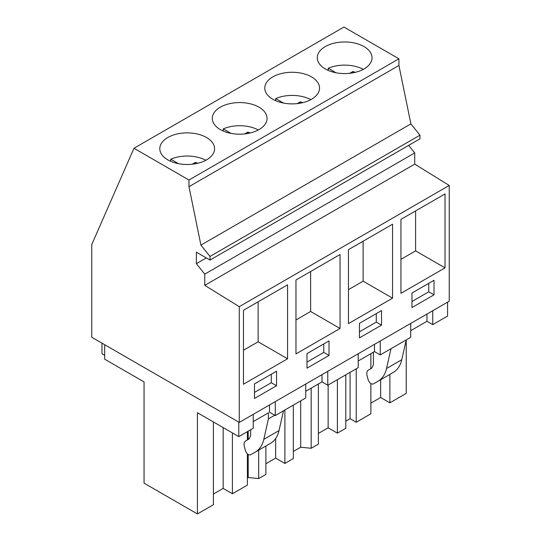<?xml version="1.0" encoding="UTF-8"?>
<svg xmlns="http://www.w3.org/2000/svg" width="541" height="541" viewBox="0 0 541 541"><rect width="100%" height="100%" fill="white"/><g stroke="black" fill="none" stroke-linecap="round" stroke-linejoin="round"><path stroke-width="0.81" d="M408.658 145.373L414.724 152.92L414.724 164.133L449.233 185.448L449.233 301.195L239.271 422.413L91.767 337.259L91.767 244.525L133.972 148.268L343.934 27.05L398.927 58.8L398.927 65.468L410.883 123.889L419.972 135.196L419.972 138.834L210.009 260.059L196.363 252.18L196.363 263.69L206.337 257.935M196.363 263.69L204.762 274.138L204.762 285.357L414.724 164.133M204.762 274.138L414.724 152.92M133.972 148.268L188.965 180.025L188.965 186.686L200.921 245.114L210.009 256.42L419.972 135.196M210.009 256.42L210.009 260.059M200.921 245.114L410.883 123.889M188.965 186.686L398.927 65.468M188.965 180.025L398.927 58.8M370.93 53.316A27.388 15.811 0 0 0 340.756 42.117A27.388 15.811 0 0 0 317.269 57.772A27.388 15.811 0 0 0 318.379 62.222A27.388 15.811 0 0 0 348.546 73.42A27.388 15.811 0 0 0 372.039 57.772A27.388 15.811 0 0 0 370.93 53.316M265.949 113.928A27.388 15.811 0 0 0 235.775 102.729A27.388 15.811 0 0 0 212.288 118.378A27.388 15.811 0 0 0 213.391 122.834A27.388 15.811 0 0 0 243.565 134.033A27.388 15.811 0 0 0 267.058 118.378A27.388 15.811 0 0 0 265.949 113.928M213.458 144.237A27.388 15.811 0 0 0 183.284 133.039A27.388 15.811 0 0 0 159.798 148.687A27.388 15.811 0 0 0 160.9 153.137A27.388 15.811 0 0 0 191.074 164.336A27.388 15.811 0 0 0 214.567 148.687A27.388 15.811 0 0 0 213.458 144.237M265.881 92.525A27.388 15.811 0 0 0 296.055 103.723A27.388 15.811 0 0 0 319.548 88.075A27.388 15.811 0 0 0 318.439 83.625A27.388 15.811 0 0 0 288.265 72.426A27.388 15.811 0 0 0 264.779 88.075A27.388 15.811 0 0 0 265.881 92.525M239.271 422.413L239.271 306.666L449.233 185.448M445.033 267.856L445.033 193.915L400.942 219.369L400.942 293.317L445.033 267.856L415.603 250.868L400.942 259.335M411.965 307.559L434.01 294.831L434.01 280.285L411.965 293.012L411.965 307.559M381.52 310.588L359.474 323.315L359.474 337.861L381.52 325.134L381.52 310.588M392.543 298.165L392.543 224.217L348.451 249.672L348.451 323.619L392.543 298.165L363.112 281.171L348.451 289.645M329.029 340.891L306.984 353.625L306.984 368.171L329.029 355.444L329.029 340.891M295.961 279.981L295.961 353.922L340.052 328.468L340.052 254.52L295.961 279.981M243.47 310.284L243.47 384.232L287.562 358.771L287.562 284.83L243.47 310.284M254.493 398.474L276.539 385.747L276.539 371.2L254.493 383.927L254.493 398.474M204.762 285.357L239.271 306.666M380.262 341.013L380.262 354.923L410.707 337.341L410.707 323.437M410.707 330.679L426.977 321.28L426.977 314.044M426.977 321.28L432.753 324.614L432.753 310.71M432.753 324.614L447.583 316.052L447.583 302.142M370.869 403.133L380.627 397.5L389.872 402.835L406.23 393.395L406.23 339.931L401.747 359.724C400.354 365.669 397.547 369.895 393.334 372.397L373.304 383.961C371.16 384.435 369.429 382.994 368.123 379.633L367.089 375.779C366.433 373.006 366.839 371.119 368.313 370.125L371.863 368.076L373.398 364.681L373.398 352.211M104.677 355.309L101.985 353.753L101.985 343.156M434.01 294.831L428.763 291.802L428.763 283.315M411.965 301.499L428.763 291.802M415.603 210.902L415.603 250.868M269.506 404.959L269.506 412.195L275.281 415.529L305.726 397.953L305.726 384.049M253.235 421.595L268.431 412.817L268.431 418.876L263.805 439.366C262.412 445.311 259.606 449.537 255.386 452.039L250.584 454.812C248.434 455.292 246.71 453.852 245.398 450.491L244.37 446.636C243.714 443.857 244.119 441.977 245.587 440.983L249.137 438.934L250.679 435.532L250.679 429.737M213.397 421.953L213.397 504.726L197.418 513.95L197.418 412.729L238.777 436.607L253.235 428.262L253.235 414.352M358.216 360.982L374.487 351.589L380.262 354.923M305.726 391.285L321.996 381.892L327.772 385.226L358.216 367.65L358.216 353.74M388.526 375.17L373.304 383.961L388.519 375.177M391.001 348.722L386.524 368.509C385.131 374.46 382.325 378.68 378.112 381.189M104.677 344.712L104.677 359.183L144.055 381.919L144.055 483.14L197.418 513.95M247.406 453.872L247.406 485.088L232.4 493.757L223.156 488.415L213.397 494.048M345.807 421.155L350.074 418.693L356.242 422.257L370.869 413.811L370.869 383.61M318.379 433.436L328.137 427.809L337.381 433.145L345.807 428.283L345.807 374.812M293.317 451.465L300.688 447.211L311.17 448.279L318.379 444.114L318.379 383.982M265.888 463.745L275.646 458.112L284.891 463.448L293.317 458.585L293.317 405.114M247.406 477.974L248.197 477.514L258.679 478.582L265.888 474.423L265.888 445.973M356.242 422.257L356.242 368.786M370.869 353.672L370.869 368.651M389.872 374.392L389.872 402.835M350.074 418.693L350.074 372.35M380.627 397.5L380.627 379.735M238.777 436.607L238.777 422.129M274.754 415.231L268.431 418.876M275.281 415.529L275.281 401.625M276.539 385.747L271.284 382.717L271.284 374.23M254.493 392.414L271.284 382.717M287.562 358.771L258.131 341.784L243.47 350.25M258.131 301.817L258.131 341.784M247.406 439.934L247.406 431.623M232.4 432.922L232.4 493.757M265.807 446.021L250.584 454.812L265.807 446.021M283.498 410.788L279.028 430.575C277.634 436.519 274.828 440.746 270.608 443.248L255.386 452.039M248.197 477.514L248.197 454.494M248.197 439.475L248.197 431.17M223.156 488.415L223.156 427.586M381.52 325.134L376.272 322.105L376.272 313.618M359.474 331.802L376.272 322.105M363.112 241.205L363.112 281.171M327.772 371.322L327.772 385.226M374.487 351.589L374.487 344.346M300.688 447.211L300.688 400.861M311.17 448.279L311.17 388.14M337.381 379.674L337.381 433.145M328.137 427.809L328.137 385.016M329.029 355.444L323.775 352.407L323.775 343.927M306.984 362.105L323.775 352.407M340.052 328.468L310.622 311.481L295.961 319.947M310.622 271.514L310.622 311.481M321.996 381.892L321.996 374.656M258.679 478.582L258.679 450.139M284.891 409.983L284.891 463.448M275.646 458.112L275.646 438.541M363.309 69.349A27.388 15.811 180 0 0 328.211 68.281L335.988 72.771M349.675 73.312L352.813 71.5A18.807 10.861 180 0 1 355.227 72.352M328.211 68.281L328.211 70.418M352.813 72.866L352.813 71.5M310.818 99.652A27.388 15.811 180 0 0 275.721 98.584L283.498 103.074M297.185 103.615L300.323 101.809A18.807 10.861 180 0 1 302.737 102.662M275.721 98.584L275.721 100.721M300.323 103.169L300.323 101.809M258.321 129.955A27.388 15.811 180 0 0 223.23 128.893L231.007 133.377M244.694 133.925L247.832 132.112A18.807 10.861 180 0 1 250.246 132.964M223.23 128.893L223.23 131.023M247.832 133.471L247.832 132.112M205.83 160.264A27.388 15.811 180 0 0 170.74 159.196L178.516 163.686M192.204 164.227L195.342 162.415A18.807 10.861 180 0 1 197.756 163.274M170.74 159.196L170.74 161.333M195.342 163.781L195.342 162.415M401.747 359.724L386.524 368.509M279.028 430.575L263.805 439.366"/></g></svg>
